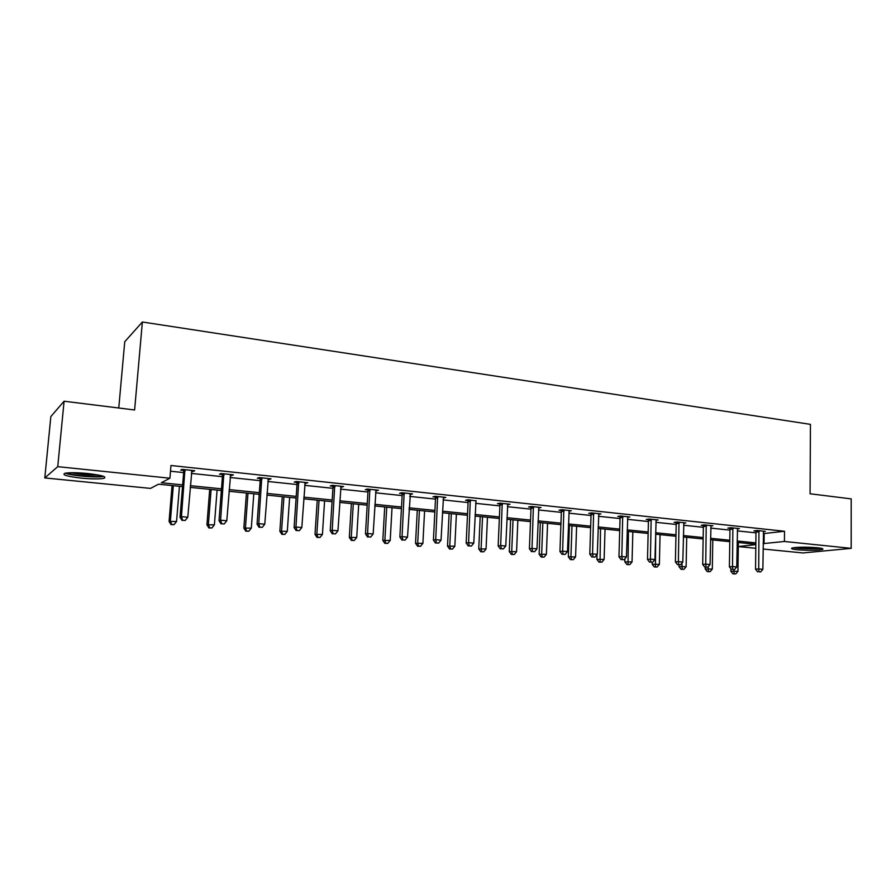 <?xml version="1.0" encoding="UTF-8"?>
<svg xmlns="http://www.w3.org/2000/svg" width="896" height="896" viewBox="0 0 896 896"><rect width="100%" height="100%" fill="white"/><g stroke="black" fill="none" stroke-linecap="round" stroke-linejoin="round"><path stroke-width="1.34" d="M87.651 473.525C102.021 475.25 107.386 476.862 103.757 478.352C99.243 479.158 91.773 479.091 81.346 478.128C66.886 476.426 61.443 474.802 65.027 473.256C69.608 472.45 77.146 472.539 87.651 473.525M817.32 547.747C822.08 548.274 823.816 548.822 822.517 549.416C817.062 550.48 808.64 550.592 797.25 549.752C792.389 549.226 790.63 548.666 791.952 548.061C797.384 546.997 805.84 546.896 817.32 547.747M118.765 408.005L124.746 341.712L142.374 322L810.443 424.368L810.074 493.774L851.2 498.882L851.189 548.341L802.984 552.955L763.09 549.013M755.787 548.285L738.304 546.56L755.832 544.611M182.515 486.606L158.525 484.198L150.506 488.398L44.8 477.938L57.736 466.659L169.926 478.218L161.302 482.731L182.661 484.893M57.736 466.659L64.086 401.218L50.848 416.55L44.8 477.938M231.818 474.645L231.75 475.53L233.363 474.813L221.077 473.502L219.509 474.23L222.264 474.522M231.75 475.53L230.261 475.373M305.917 482.518L305.861 483.381L307.742 482.72L296.072 481.477L294.235 482.149L296.845 482.429M305.861 483.381L304.808 483.269M298.917 482.642L297.707 482.518M376.41 490.011L376.365 490.851L378.482 490.235L367.382 489.059L365.299 489.686L367.774 489.944M376.365 490.851L375.693 490.784M443.542 497.146L443.498 497.974L445.827 497.392L435.254 496.272L432.958 496.854L435.322 497.101M507.517 504.75L510.037 504.224L499.946 503.149L497.448 503.686L499.71 503.933M568.926 511.179L571.301 510.731L561.68 509.712L559.003 510.216L561.154 510.44M627.581 517.328L629.843 516.958L620.637 515.973L617.803 516.454L619.864 516.667M683.67 523.219L685.821 522.906L677.018 521.965L674.038 522.413L676.01 522.614M737.363 528.864L739.402 528.606L730.968 527.71L727.866 528.114L729.747 528.315M170.509 471.218L183.658 472.595M191.318 473.413L222.421 476.683M230.07 477.49L260.187 480.659M267.826 481.466L297.013 484.534M304.64 485.341L332.92 488.32M340.536 489.115L367.954 492.005M375.547 492.8L402.136 495.6M409.707 496.395L435.501 499.117M443.061 499.912L468.07 502.544M475.608 503.339L499.89 505.893M507.405 506.688L530.97 509.163M538.462 509.958L561.344 512.366M568.814 513.15L591.024 515.491M598.472 516.275L620.054 518.549M627.469 519.322L648.435 521.528M655.827 522.312L676.2 524.451M683.57 525.235L703.36 527.318M710.707 528.091L729.949 530.118M737.262 530.88L755.966 532.851M763.258 533.624L784.515 531.261L170.979 465.494L169.926 478.218M763.358 531.608L765.341 531.362L757.086 530.477L753.928 530.88L755.776 531.07M710.808 526.075L712.902 525.784L704.278 524.866L701.243 525.291L703.17 525.504M655.939 520.307L658.134 519.96L649.141 519.008L646.229 519.467L648.245 519.68M598.584 514.282L600.902 513.878L591.494 512.882L588.728 513.363L590.834 513.587M538.574 507.998L541.027 507.517L531.171 506.464L528.584 506.99L530.779 507.226M475.899 500.853L467.992 499.744L465.584 500.315L467.891 500.562M410.379 493.629L410.334 494.458L412.563 493.853L401.733 492.71L399.538 493.315L401.957 493.573M410.334 494.458L407.512 537.13L402.069 536.637L404.163 492.968M341.6 486.315L341.544 487.166L343.549 486.517L332.17 485.307L330.21 485.968L332.752 486.237M341.544 487.166L340.693 487.077M334.947 486.461L333.67 486.326M269.338 478.632L269.27 479.506L271.029 478.811L259.056 477.534L257.354 478.24L260.03 478.52M269.27 479.506L268.016 479.371M193.312 470.546L193.245 471.442L194.712 470.702L182.112 469.358L180.69 470.12L183.512 470.411M193.245 471.442L191.531 471.262M64.086 401.218L134.613 409.976L142.374 322M784.515 531.261L784.426 541.475L851.189 548.341M755.832 544.275L737.106 542.394M729.77 541.654L710.506 539.717M703.147 538.978L683.323 536.984M675.942 536.245L655.547 534.184M648.133 533.445L627.144 531.328M619.707 530.589L598.102 528.405M590.643 527.654L568.389 525.426M560.907 524.664L537.992 522.368M530.477 521.606L506.878 519.232M499.352 518.482L475.026 516.029M467.477 515.267L442.411 512.747M434.84 511.986L409.013 509.387M401.419 508.626L374.786 505.949M367.17 505.176L339.707 502.421M332.08 501.648L303.744 498.803M296.094 498.03L266.862 495.096M259.202 494.323L229.018 491.288M221.357 490.515L190.198 487.379M763.146 543.614L784.426 541.475M190.333 485.677L221.48 488.824M229.152 489.597L259.325 492.654M266.974 493.427L296.206 496.384M303.856 497.157L332.181 500.024M339.808 500.797L367.27 503.574M374.875 504.336L401.509 507.035M409.091 507.808L434.918 510.418M442.49 511.179L467.544 513.722M475.104 514.483L499.408 516.936M506.946 517.698L530.544 520.083M538.048 520.845L560.952 523.163M568.445 523.925L590.688 526.176M598.147 526.926L619.752 529.11M627.189 529.861L648.178 531.989M655.581 532.739L675.976 534.8M683.357 535.55L703.181 537.555M710.528 538.294L729.792 540.243M737.128 540.982L755.854 542.886M764.165 533.714L764.064 543.715M759.147 531.765L755.978 532.157L755.541 569.195L758.722 568.938L758.946 530.678M758.979 571.794L760.637 571.939L758.979 571.794L758.722 568.938L762.866 569.307L763.504 531.16M755.978 532.157L755.653 530.667M755.541 569.195L757.702 571.894M760.637 571.939L762.866 569.307M730.912 568.736L730.867 571.234L737.957 571.357L738.36 542.517M733.902 569.654L734.16 573.765L732.95 573.866L735.795 573.91L734.16 573.765M737.957 571.357L735.795 573.91M732.95 573.866L730.867 571.234M733.074 528.998L729.96 529.402L729.4 566.843L732.525 566.563L732.861 527.912M732.816 569.453L734.507 569.61L732.816 569.453L732.525 566.563L736.758 566.944L737.52 528.405M729.96 529.402L729.624 527.89M729.4 566.843L731.562 569.554M734.507 569.61L736.758 566.944M706.429 526.176L703.371 526.602L702.688 564.424L705.746 564.144L706.216 525.078M706.082 567.067L707.806 567.213L706.082 567.067L705.746 564.144L710.08 564.536L710.976 525.582M703.371 526.602L703.035 525.045M702.688 564.424L704.85 567.168M707.806 567.213L710.08 564.536M705.23 567.202L705.197 568.96L712.309 569.072L712.802 539.952M708.176 566.776L708.456 571.514L707.28 571.614L710.125 571.659L708.456 571.514M712.309 569.072L710.125 571.659M707.28 571.614L705.197 568.96M679.011 564.861L678.978 566.642L686.112 566.742L686.706 537.32M681.934 563.102L682.214 569.206L681.061 569.318L683.917 569.363L682.214 569.206M686.112 566.742L683.917 569.363M681.061 569.318L678.978 566.642M819.493 548.005C815.091 548.934 799.254 548.621 794.931 547.534M801.08 547.198L813.299 547.434M793.643 547.691C799.019 548.822 815.315 549.136 820.781 548.218M101.931 475.854C98.146 477.557 73.427 475.698 67.85 473.278L67.122 472.942M71.389 472.718C80.147 474.533 88.962 475.272 97.832 474.936M65.363 473.189C71.422 475.798 97.373 477.949 103.6 476.381M679.202 523.298L676.211 523.734L675.394 561.96L678.384 561.658L678.989 522.178M678.754 564.626L680.523 564.782L678.754 564.626L678.384 561.658L682.808 562.061L683.85 522.693M676.211 523.734L675.864 522.144M675.394 561.96L677.555 564.738M680.523 564.782L682.808 562.061M652.243 562.33L652.198 564.267L659.366 564.368L660.061 534.643M655.738 534.206L655.413 566.854L654.282 566.966L657.149 567.011L655.413 566.854M659.366 564.368L657.149 567.011M654.282 566.966L652.198 564.267M651.37 520.352L648.446 520.8L647.494 559.44L650.418 559.126L651.157 519.221M650.832 562.128L652.635 562.285L650.832 562.128L650.418 559.126L654.942 559.541L656.13 519.747M648.446 520.8L648.088 519.176M647.494 559.44L649.656 562.24M652.635 562.285L654.942 559.541M624.926 558.768L624.848 561.848L632.038 561.949L632.845 531.899M628.421 531.462L628.029 564.458L626.931 564.57L629.81 564.614L628.029 564.458M632.038 561.949L629.81 564.614M626.931 564.57L624.848 561.848M622.91 517.339L620.066 517.798L618.968 556.864L621.813 556.539L622.698 516.197M622.272 559.574L624.12 559.731L622.272 559.574L621.813 556.539L626.438 556.954L627.782 516.734M620.066 517.798L619.696 516.13M618.968 556.864L621.13 559.698M624.12 559.731L626.438 556.954M597.038 554.624L596.893 559.362L604.117 559.462L605.035 529.11M600.522 528.651L600.051 562.005L598.976 562.117L601.866 562.162L600.051 562.005M604.117 559.462L601.866 562.162M598.976 562.117L596.893 559.362M593.813 514.259L591.046 514.741L589.792 554.221L592.57 553.885L593.6 513.106M593.062 556.954L594.955 557.133L593.062 556.954L592.57 553.885L597.296 554.31L598.808 513.654M591.046 514.741L590.666 513.027M589.792 554.221L591.954 557.088M594.955 557.133L597.296 554.31M569.408 525.526L568.333 556.83L575.579 556.931L576.61 526.243M571.995 525.784L570.942 556.517L571.458 559.496L570.405 559.619L573.306 559.653L571.458 559.496M575.579 556.931L573.306 559.653M570.405 559.619L568.333 556.83M564.054 511.101L561.366 511.605L559.955 551.533L562.643 551.174L563.842 509.936M563.181 554.288L565.118 554.456L563.181 554.288L562.643 551.174L567.482 551.611L569.162 510.507M561.366 511.605L560.963 509.846M559.955 551.533L562.106 554.422M565.118 554.456L567.482 551.611M540.333 522.603L539.134 554.243L546.403 554.333L547.557 523.331M542.842 522.85L541.666 553.918L542.226 556.931L541.206 557.054L544.118 557.099L542.226 556.931M546.403 554.333L544.118 557.099M541.206 557.054L539.134 554.243M533.602 507.875L531.003 508.402L529.413 548.766L532.022 548.408L533.378 506.699M532.616 551.555L534.598 551.734L532.616 551.555L532.022 548.408L536.973 548.856L538.832 507.282M531.003 508.402L530.589 506.587M529.413 548.766L531.574 551.69M534.598 551.734L536.973 548.856M510.608 519.613L509.275 551.6L516.578 551.69L517.843 520.341M513.027 519.848L511.728 551.253L512.333 554.31L511.347 554.445L514.27 554.478L512.333 554.31M516.578 551.69L514.27 554.478M511.347 554.445L509.275 551.6M502.432 504.582L499.923 505.12L498.165 545.944L500.685 545.563L502.208 503.384M501.323 548.755L503.35 548.934L501.323 548.755L500.685 545.563L505.758 546.022L507.786 503.978M499.923 505.12L499.498 503.25M498.165 545.944L500.315 548.901M503.35 548.934L505.758 546.022M470.523 501.2L468.104 501.76L466.178 543.054L468.597 542.662L470.299 499.99M469.291 545.888L471.363 546.078L469.291 545.888L468.597 542.662L473.782 543.133L476.011 500.606M468.104 501.76L467.667 499.822M466.178 543.054L468.317 546.045M471.363 546.078L473.782 543.133M437.853 497.739L435.534 498.322L433.418 540.098L435.725 539.683L437.629 496.518M436.475 542.954L438.603 543.144L436.475 542.954L435.725 539.683L441.045 540.165L443.475 497.146M435.534 498.322L435.075 496.317M433.418 540.098L435.546 543.122M438.603 543.144L441.045 540.165M410.144 493.606L409.842 494.413M402.875 539.952L405.048 540.142L402.875 539.952L402.069 536.637L399.862 537.062L402.181 494.805L401.688 492.722M399.862 537.062L401.99 540.12M405.048 540.142L407.512 537.13M370.093 490.571L367.998 491.187L365.478 533.96L367.562 533.512L369.869 489.317M368.435 536.872L370.664 537.074L368.435 536.872L367.562 533.512L373.15 534.016L376.006 489.966M367.998 491.187L367.506 489.07M365.478 533.96L367.595 537.051M370.664 537.074L373.15 534.016M334.947 486.853L332.976 487.491L330.232 530.768L332.203 530.309L334.723 485.587M333.133 533.714L335.429 533.926L333.133 533.714L332.203 530.309L337.938 530.824L341.018 486.248M332.976 487.491L332.472 485.341M330.232 530.768L332.338 533.904M335.429 533.926L337.938 530.824M480.2 516.555L478.744 548.901L486.058 548.979L487.469 517.283M482.53 516.79L481.107 548.542L481.757 551.622L480.805 551.768L483.739 551.802L481.757 551.622M486.058 548.979L483.739 551.802M480.805 551.768L478.744 548.901M449.109 513.419L447.507 546.123L454.843 546.202L456.389 514.158M451.338 513.643L449.77 545.754L450.475 548.878L449.557 549.024L452.502 549.058L450.475 548.878M454.843 546.202L452.502 549.058M449.557 549.024L447.507 546.123M417.29 510.227L415.531 543.301L422.901 543.368L424.581 510.955M419.418 510.44L417.715 542.909L418.466 546.078L417.592 546.224L420.538 546.258L418.466 546.078M422.901 543.368L420.538 546.258M417.592 546.224L415.531 543.301M384.72 506.946L382.816 540.4L390.197 540.467L392.034 507.685M386.747 507.147L384.888 539.986L385.694 543.2L384.866 543.357L387.811 543.39L385.694 543.2M390.197 540.467L387.811 543.39M384.866 543.357L382.816 540.4M351.378 503.597L349.317 537.432L356.72 537.488L358.714 504.336M353.293 503.787L351.277 537.006L352.139 540.254L351.355 540.422L354.312 540.445L352.139 540.254M356.72 537.488L354.312 540.445M351.355 540.422L349.317 537.432M317.24 500.158L315.011 534.386L322.426 534.442L324.587 500.898M319.043 500.338L316.859 533.949L317.778 537.242L317.038 537.421L320.006 537.443L317.778 537.242M322.426 534.442L320.006 537.443M317.038 537.421L315.011 534.386M298.917 483.034L297.069 483.706L294.101 527.509L295.949 527.016L298.693 481.757M296.946 530.477L299.286 530.69L296.946 530.477L295.949 527.016L301.818 527.554L305.144 482.44M297.069 483.706L296.565 481.522M294.101 527.509L296.206 530.667M299.286 530.69L301.818 527.554M282.262 496.642L279.866 531.272L287.302 531.328L289.632 497.381M283.942 496.81L281.59 530.813L282.576 534.162L281.882 534.341L284.861 534.363L282.576 534.162M287.302 531.328L284.861 534.363M281.882 534.341L279.866 531.272M261.968 479.125L260.254 479.819L257.051 524.16L258.765 523.656L261.744 477.826M259.818 527.162L262.226 527.374L259.818 527.162L258.765 523.656L264.779 524.194L268.352 478.531M260.254 479.819L259.739 477.613M257.051 524.16L259.134 527.363M262.226 527.374L264.779 524.194M246.434 493.035L243.846 528.08L251.306 528.125L253.803 493.774M247.979 493.192L245.448 527.61L246.501 530.992L245.851 531.182L248.842 531.194L246.501 530.992M251.306 528.125L248.842 531.194M245.851 531.182L243.846 528.08M224.056 475.115L222.488 475.832L219.027 520.722L220.606 520.195L223.832 473.794M221.738 523.757L224.213 523.981L221.738 523.757L220.606 520.195L226.789 520.755L230.619 474.522M222.488 475.832L221.973 473.592M219.027 520.722L221.11 523.958M224.213 523.981L226.789 520.755M209.709 489.339L206.931 524.81L214.402 524.843L217.09 490.09M211.12 489.485L208.398 524.317L209.518 527.755L208.925 527.946L211.915 527.957L209.518 527.755M214.402 524.843L211.915 527.957M208.925 527.946L206.931 524.81M185.158 470.994L183.736 471.744L180.018 517.205L181.44 516.645L184.934 469.661M182.65 520.262L185.192 520.486L182.65 520.262L181.44 516.645L187.79 517.227L191.901 470.4M183.736 471.744L183.21 469.482M180.018 517.205L182.078 520.475M185.192 520.486L187.79 517.227M172.054 485.554L169.075 521.45L176.557 521.483L179.446 486.293M173.32 485.688L170.408 520.934L171.595 524.429L171.058 524.619L174.048 524.642L171.595 524.429M176.557 521.483L174.048 524.642M171.058 524.619L169.075 521.45M759.035 530.992L755.866 531.384M732.962 528.214L729.848 528.629M706.317 525.392L703.27 525.818M679.09 522.502L676.099 522.939M651.258 519.546L648.346 519.994M622.798 516.522L619.965 516.992M593.701 513.43L590.934 513.923M563.942 510.272L561.254 510.776M533.49 507.035L530.891 507.562M502.32 503.731L499.811 504.269M470.411 500.338L468.003 500.898M437.741 496.877L435.422 497.459M404.376 494.2L402.181 494.805M404.275 493.315L402.069 493.92M369.981 489.675L367.886 490.302M334.835 485.946L332.864 486.595M298.805 482.115L296.957 482.798M261.856 478.195L260.142 478.89M223.955 474.174L222.376 474.891M185.058 470.042L183.624 470.792M822.517 549.416L822.517 548.666M370.093 490.504L367.998 491.131M334.936 486.405L332.965 487.043M298.838 482.216L296.99 482.888"/></g></svg>
